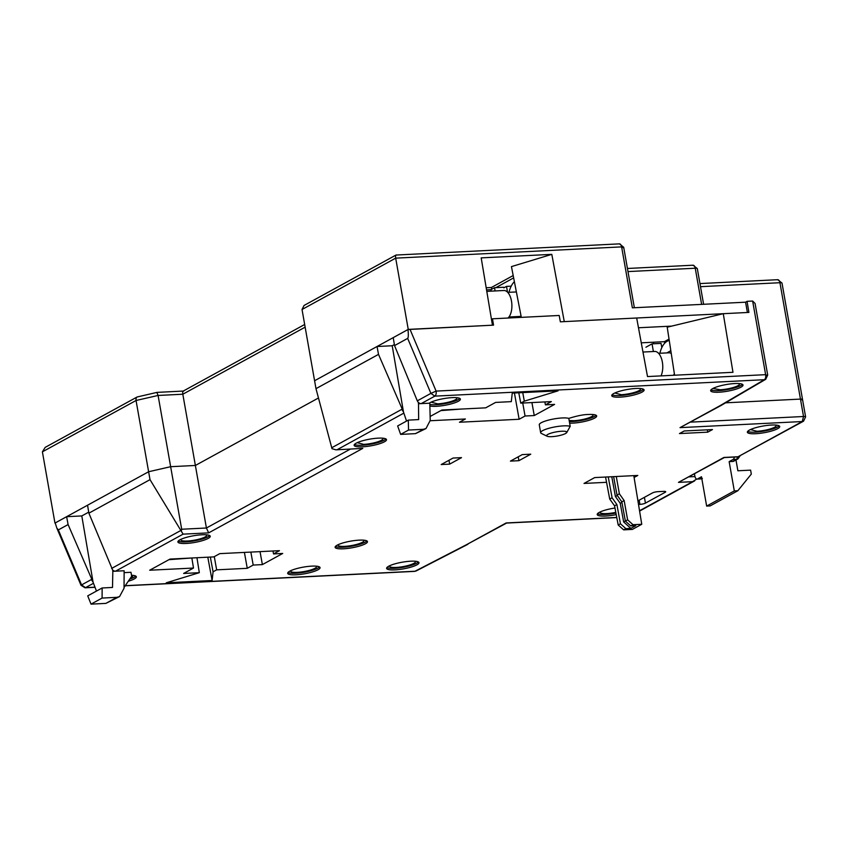 <?xml version="1.0" encoding="UTF-8"?>
<svg xmlns="http://www.w3.org/2000/svg" width="848" height="848" viewBox="0 0 848 848"><rect width="100%" height="100%" fill="white"/><g stroke="black" fill="none" stroke-linecap="round" stroke-linejoin="round"><path stroke-width="1.27" d="M633.795 475.633L641.756 524.276L632.375 529.417L623.64 529.852L618.192 525.007L614.567 505.843L609.723 499.069L605.557 477.042M641.756 524.276L633.021 524.711L630.795 525.93L635.799 525.686L630.859 528.389L623.662 521.944L620.227 503.309L615.415 496.525L611.768 476.735M609.723 499.069L612.086 497.787L616.899 504.56L620.439 523.778L625.866 528.633L630.859 528.389M625.866 528.633L623.64 529.852M616.273 476.512L619.369 493.78L624.16 500.585L627.615 519.845L633.021 524.711M612.086 497.787L608.239 476.915M616.899 504.56L614.567 505.843M620.439 523.778L618.192 525.007M625.358 521.022L623.662 521.944M630.795 525.93L625.368 521.075L627.615 519.845M625.368 521.075L621.828 501.857L624.16 500.585M621.828 501.857L617.015 495.073L619.369 493.78M613.613 476.64L617.015 495.073M615.415 496.525L617.312 495.497M621.923 502.387L620.227 503.309M486.794 291.362L503.86 290.504A14.374 7.303 87.1 0 1 511.598 301.761A14.374 7.303 87.1 0 1 507.984 318.032M514.386 281.716A24.645 12.529 -92.9 0 0 509.023 292.306M518.393 317.512L517.322 316.569M510.252 316.919A24.645 12.529 -92.9 0 0 510.613 317.905M642.975 352.037L654.72 351.454A14.374 7.303 87.1 0 1 662.352 362.022A14.374 7.303 87.1 0 1 661.016 375.887M669.252 340.504A24.645 12.529 -92.9 0 0 659.882 353.256M666.952 352.895L670.821 350.659M429.872 405.98A16.43 3.392 170 0 0 443.992 405.45A16.43 3.392 170 0 0 458.344 401.263A16.43 3.392 170 0 0 460.39 399.122A16.43 3.392 170 0 0 448.009 397.988A16.43 3.392 170 0 0 430.084 402.673A16.43 3.392 170 0 0 429.205 403.213L429.798 403.182L430.233 420.396L426.014 428.547L423.375 429.311L408.545 430.053L408.291 420.12L418.658 419.601L418.499 403.743L429.205 403.213M459.786 398.412A16.43 3.392 -10 0 1 458.068 399.684A16.43 3.392 -10 0 1 443.96 403.818A16.43 3.392 -10 0 1 429.83 404.454M128.292 581.24A16.43 3.392 170 0 0 134.302 578.93A16.43 3.392 170 0 0 136.348 576.778A16.43 3.392 170 0 0 131.504 575.262M135.754 576.068A16.43 3.392 -10 0 1 134.026 577.34A16.43 3.392 -10 0 1 129.723 579.12M569.644 423.194L572.591 423.141A16.43 3.392 170 0 0 594.628 418.106A16.43 3.392 170 0 0 596.674 415.955A16.43 3.392 170 0 0 588.406 414.481C583.562 414.513 577.022 415.817 568.796 418.403L570.195 426.321A15.614 3.222 170 0 0 563.549 425.866A15.614 3.222 170 0 0 542.614 430.657A15.614 3.222 170 0 0 540.664 432.703A15.614 3.222 170 0 0 541.406 433.466L547.108 436.232A10.271 2.12 170 0 0 551.794 436.656A10.271 2.12 170 0 0 565.563 433.508A10.271 2.12 170 0 0 566.559 432.798A10.271 2.12 170 0 0 566.655 432.692L566.273 432.745M568.796 418.403A15.614 3.222 170 0 0 562.15 417.958A15.614 3.222 170 0 0 546.621 420.64A15.614 3.222 170 0 0 539.275 424.784L540.664 432.703M596.08 415.244A16.43 3.392 -10 0 1 594.353 416.527A16.43 3.392 -10 0 1 572.315 421.562L569.368 421.615M712.702 388.585A16.43 3.392 170 0 0 710.656 390.737A16.43 3.392 170 0 0 723.037 391.861A16.43 3.392 170 0 0 740.972 387.176A16.43 3.392 170 0 0 743.018 385.024A16.43 3.392 170 0 0 730.637 383.9A16.43 3.392 170 0 0 712.702 388.585M742.413 384.314A16.43 3.392 -10 0 1 740.686 385.596A16.43 3.392 -10 0 1 724.669 390.027A16.43 3.392 -10 0 1 710.974 389.857M613.782 393.514A16.43 3.392 170 0 0 611.737 395.666A16.43 3.392 170 0 0 624.117 396.8A16.43 3.392 170 0 0 642.053 392.105A16.43 3.392 170 0 0 644.098 389.963A16.43 3.392 170 0 0 631.718 388.829A16.43 3.392 170 0 0 613.782 393.514M643.494 389.253A16.43 3.392 -10 0 1 641.766 390.525A16.43 3.392 -10 0 1 625.75 394.967A16.43 3.392 -10 0 1 612.065 394.797M289.751 571.181A16.43 3.392 170 0 0 287.695 573.322A16.43 3.392 170 0 0 300.075 574.456A16.43 3.392 170 0 0 318.011 569.771A16.43 3.392 170 0 0 320.056 567.619A16.43 3.392 170 0 0 307.676 566.485A16.43 3.392 170 0 0 289.751 571.181M319.452 566.909A16.43 3.392 -10 0 1 317.724 568.181A16.43 3.392 -10 0 1 301.708 572.623A16.43 3.392 -10 0 1 288.023 572.453M337.165 545.179A16.43 3.392 170 0 0 335.119 547.331A16.43 3.392 170 0 0 347.5 548.455A16.43 3.392 170 0 0 365.424 543.769A16.43 3.392 170 0 0 367.481 541.618A16.43 3.392 170 0 0 355.1 540.494A16.43 3.392 170 0 0 337.165 545.179M366.877 540.907A16.43 3.392 -10 0 1 365.149 542.19A16.43 3.392 -10 0 1 349.132 546.621A16.43 3.392 -10 0 1 335.437 546.451M614.98 508.026A16.43 3.392 170 0 0 599.25 512.415A16.43 3.392 170 0 0 597.204 514.566A16.43 3.392 170 0 0 616.231 514.619M615.924 513.04A16.43 3.392 -10 0 1 597.522 513.697M388.67 566.241A16.43 3.392 170 0 0 386.614 568.393A16.43 3.392 170 0 0 398.995 569.527A16.43 3.392 170 0 0 416.93 564.832A16.43 3.392 170 0 0 418.976 562.69A16.43 3.392 170 0 0 406.595 561.556A16.43 3.392 170 0 0 388.67 566.241M418.371 561.98A16.43 3.392 -10 0 1 416.644 563.252A16.43 3.392 -10 0 1 400.627 567.694A16.43 3.392 -10 0 1 386.942 567.524M356.181 443.186A16.43 3.392 170 0 0 354.135 445.338A16.43 3.392 170 0 0 366.516 446.472A16.43 3.392 170 0 0 384.441 441.787A16.43 3.392 170 0 0 386.497 439.635A16.43 3.392 170 0 0 374.116 438.501A16.43 3.392 170 0 0 356.181 443.186M385.893 438.925A16.43 3.392 -10 0 1 384.165 440.197A16.43 3.392 -10 0 1 368.149 444.638A16.43 3.392 -10 0 1 354.453 444.469M179.935 539.816A16.43 3.392 170 0 0 177.889 541.967A16.43 3.392 170 0 0 190.27 543.102A16.43 3.392 170 0 0 208.195 538.406A16.43 3.392 170 0 0 210.251 536.265A16.43 3.392 170 0 0 197.87 535.13A16.43 3.392 170 0 0 179.935 539.816M209.647 535.554A16.43 3.392 -10 0 1 207.919 536.826A16.43 3.392 -10 0 1 191.902 541.268A16.43 3.392 -10 0 1 178.207 541.098M749.42 430.084A16.43 3.392 170 0 0 747.364 432.236A16.43 3.392 170 0 0 759.755 433.36A16.43 3.392 170 0 0 777.68 428.675A16.43 3.392 170 0 0 779.725 426.533A16.43 3.392 170 0 0 767.345 425.399A16.43 3.392 170 0 0 749.42 430.084M779.132 425.823A16.43 3.392 -10 0 1 777.404 427.095A16.43 3.392 -10 0 1 761.377 431.537A16.43 3.392 -10 0 1 747.692 431.367M570.195 426.321L566.687 432.671A10.271 2.12 170 0 0 566.846 432.162A10.271 2.12 170 0 0 561.673 431.24A10.271 2.12 170 0 0 547.903 434.388A10.271 2.12 170 0 0 546.621 435.724A10.271 2.12 170 0 0 547.108 436.232M316.251 566.167A13.144 2.714 -10 0 1 316.548 566.602A13.144 2.714 -10 0 1 310.357 570.1A13.144 2.714 -10 0 1 297.277 572.358A13.144 2.714 -10 0 1 290.652 571.17A13.144 2.714 -10 0 1 290.779 570.662M363.675 540.165A13.144 2.714 -10 0 1 363.962 540.611A13.144 2.714 -10 0 1 357.771 544.098A13.144 2.714 -10 0 1 344.701 546.356A13.144 2.714 -10 0 1 338.076 545.169A13.144 2.714 -10 0 1 338.193 544.66M615.796 512.362A13.144 2.714 -10 0 1 606.776 513.591A13.144 2.714 -10 0 1 600.161 512.415A13.144 2.714 -10 0 1 600.278 511.906M415.17 561.238A13.144 2.714 -10 0 1 415.467 561.673A13.144 2.714 -10 0 1 409.277 565.16A13.144 2.714 -10 0 1 396.196 567.429A13.144 2.714 -10 0 1 389.571 566.241A13.144 2.714 -10 0 1 389.698 565.733M206.446 534.812A13.144 2.714 -10 0 1 206.732 535.247A13.144 2.714 -10 0 1 200.541 538.734A13.144 2.714 -10 0 1 187.461 541.003A13.144 2.714 -10 0 1 180.847 539.816A13.144 2.714 -10 0 1 180.963 539.307M112.614 569.941L88.881 513.178L150.011 479.65L183.104 534.145L115.529 571.192L124.137 570.768L124.041 588.268L119.579 596.557L105.862 603.394L116.918 597.331L102.089 598.073L102.142 587.971L112.508 587.452L112.826 571.329L115.529 571.192A4.113 3.434 -118.7 0 1 112.604 569.941L112.826 571.329M124.041 587.473L131.673 576.258L130.974 572.294L124.126 572.633M707.73 432.162L712.468 429.565L684.209 430.975L679.471 433.572L707.73 432.162L707.317 429.819M638.512 504.454L639.922 504.38A4.113 0.848 170 0 0 645.434 503.118L665.192 492.285A4.113 0.848 170 0 0 665.701 491.755A4.113 0.848 170 0 0 663.634 491.384L657.974 491.66A4.113 0.848 170 0 0 652.472 492.921L637.929 500.892M453.033 458.058L441.183 464.556L449.652 464.132L461.513 457.634L453.033 458.058M530.753 454.189L522.273 454.602L510.422 461.111L518.902 460.687L530.753 454.189M634.092 477.466L637.802 475.442L594.692 477.583L584.028 483.434L606.553 482.311M253.192 565.065L262.371 564.609L282.713 553.458L273.533 553.914L279.458 550.67L219.77 553.638L213.834 556.892L170.035 559.076L149.683 570.227L193.492 568.043L183.613 573.46L199.322 572.676L166.272 582.799L212.106 580.509L213.071 571.806L216.653 569.845L247.256 568.319L253.192 565.065L250.86 552.09M430.233 420.735L465.372 418.986L459.446 422.24L519.135 419.262L525.06 416.008L534.251 415.552L554.592 404.401L545.412 404.856L551.338 401.602L520.736 403.129L524.318 401.168L558.079 390.833L512.245 393.112L511.302 401.634L495.592 402.418L485.713 407.835L441.914 410.019L430.127 416.474M95.029 587.304L85.012 587.802A4.113 2.088 -92.9 0 0 85.5 587.664L81.578 584.908L91.319 579.566L93.068 582.163L68.094 524.562L66.632 516.686L81.8 515.934L93.068 582.163L96.471 591.077M616.761 517.45L506.139 522.962L466.665 544.607L415.022 571.234A4.113 2.088 87.1 0 1 414.524 571.382L416.198 570.927A4.113 3.35 -117.3 0 1 415.022 571.234L125.26 585.682M466.665 544.607L506.595 523.068M506.139 522.962L506.68 523.015M767.26 375.537L765.627 374.668L436.105 391.098A4.113 2.088 -92.9 0 1 434.833 396.133L421.202 403.606A4.113 3.434 -118.7 0 1 418.276 402.365L417.301 400.839L430.901 393.377L434.833 396.133L764.345 379.713L719.496 405.991L680.022 427.636L802.25 421.541A4.113 3.434 61.3 0 0 803.533 421.191L805.6 416.877A4.113 0.848 170 0 0 803.533 416.506L802.25 421.541L738.036 456.754L723.906 457.454L678.464 482.374L692.593 481.664L696.727 479.067M678.464 482.374L724.351 457.549M723.906 457.454L724.436 457.507M738.036 456.754L803.533 421.191M680.022 427.636L720.789 405.63L765.723 379.3L767.694 375.039L755.07 303.457L752.642 301.051L765.627 374.668A4.113 2.088 87.1 0 1 764.345 379.713A4.113 3.509 59.6 0 0 765.723 379.3M719.496 405.991L720.789 405.63M183.104 534.145L208.661 532.873L362.785 448.38L335.882 449.832L331.992 448.666L315.986 388.66L378.505 354.379L403.478 411.98L406.542 421.074M362.785 448.38L335.882 449.832M208.661 532.873L206.414 528.007L350.298 449.122M181.366 531.251L181.684 529.237L206.414 528.007L195.379 465.467L170.649 466.697L181.684 529.237M448.974 460.284L449.652 464.132M518.223 456.828L518.902 460.687M210.336 557.062L213.071 571.806M212.106 580.509L207.802 557.189M199.322 572.676L196.948 557.73M193.492 568.043L191.849 557.984M168.953 559.669L191.319 558.016M262.371 564.609L260.039 551.635M244.404 552.408L247.256 568.319M216.653 569.845L214.29 556.648M519.135 419.262L514.429 393.006M461.513 409.033L440.833 410.602M522.75 392.592L524.318 401.168M520.736 403.129L518.785 392.794M531.919 402.577L534.251 415.552M66.632 516.686L55.205 522.951L56.827 528.05L58.332 529.915L68.094 524.562M777.266 279.84C778.517 279.437 779.407 280.391 779.937 282.713L800.459 399.09L725.581 402.821L800.459 399.09A4.113 0.848 -10 0 1 802.526 399.461A4.113 0.848 -10 0 1 802.017 399.991M492.041 322.706L492.476 318.806L559.192 315.477L560.358 321.816L636.678 318.011L647.512 376.565L732.979 372.304L723.27 313.686L748.911 312.414L747.046 301.326L752.642 301.051M492.476 318.806L493.536 325.144L408.005 329.522L393.218 337.631L394.543 345.592L407.665 338.394C408.397 337.748 408.503 334.79 408.005 329.522M417.301 400.839L394.543 345.592M418.276 402.365L418.499 403.743M456.584 397.67A13.144 2.714 -10 0 1 456.881 398.104A13.144 2.714 -10 0 1 450.691 401.592A13.144 2.714 -10 0 1 437.61 403.849L431.113 402.164M408.291 420.12L397.648 425.95L400.638 434.388L415.478 433.646L426.014 428.547M331.716 447.765L401.814 409.33L403.478 411.98L392.211 345.751L394.373 344.564M318.466 397.988L195.379 465.467L318.466 397.988M132.542 575.326A13.144 2.714 -10 0 1 132.839 575.76A13.144 2.714 -10 0 1 130.645 577.764M592.869 414.513A13.144 2.714 -10 0 1 593.165 414.948A13.144 2.714 -10 0 1 586.975 418.435A13.144 2.714 -10 0 1 573.895 420.693L569.178 420.523M739.212 383.582A13.144 2.714 -10 0 1 739.498 384.017A13.144 2.714 -10 0 1 733.308 387.504A13.144 2.714 -10 0 1 720.238 389.762L713.613 388.585L713.74 388.066M640.293 388.511A13.144 2.714 -10 0 1 640.579 388.946A13.144 2.714 -10 0 1 634.389 392.433A13.144 2.714 -10 0 1 621.319 394.702L614.821 393.006M382.692 438.183A13.144 2.714 -10 0 1 382.978 438.617A13.144 2.714 -10 0 1 376.788 442.115A13.144 2.714 -10 0 1 363.707 444.373L357.209 442.677M775.92 425.081A13.144 2.714 -10 0 1 776.217 425.516A13.144 2.714 -10 0 1 770.026 429.003A13.144 2.714 -10 0 1 756.946 431.261L750.448 429.576M273.533 553.914L272.982 550.988M525.06 416.008L522.739 403.033M544.861 401.931L545.412 404.856M81.8 515.934L88.711 512.15M88.881 513.178L87.556 505.217L148.623 471.742L170.649 466.697L195.379 465.467L182.818 394.225C182.5 391.893 182.786 390.875 183.677 391.172M315.986 388.66L314.587 380.741L377.042 346.503L392.211 345.751M697.035 479.099A4.113 2.088 -92.9 0 0 697.533 478.961L701.063 478.781A4.113 2.088 87.1 0 1 700.575 478.929L697.035 479.099A4.113 2.088 -92.9 0 1 694.862 476.088L694.48 473.937M674.595 375.208L667.206 327.19L723.27 313.686M408.545 430.053L400.638 434.388M378.505 354.379L377.042 346.503M305.142 327.158L182.818 394.225L158.088 395.454L136.051 400.489L150.011 479.65M697.533 478.961L701.487 476.788L706.649 506.086L734.315 490.918L729.142 461.63L733.096 459.457A4.113 2.088 -92.9 0 0 734.389 457.051M737.919 456.881L736.626 459.287L733.096 459.457M645.922 347.214L652.048 343.853L653.373 351.517M661.843 347.574L661.048 343.408L652.048 343.853M653.638 343.779L653.373 342.221M745.551 302.195L747.046 301.326M486.551 289.889L490.96 289.666L491.215 291.14M490.96 289.666L494.522 287.716L495.084 290.949M102.142 587.971L87.726 595.868L91.022 604.136L105.862 603.394M116.918 597.331L119.579 596.557M739.975 456.033L737.908 458.927A4.113 3.434 61.3 0 1 736.626 459.287L732.683 461.45L729.142 461.63M735.979 459.976L737.887 470.778L750.607 470.142L751.307 474.096L737.845 490.738L734.315 490.918M732.683 461.45A4.113 3.434 61.3 0 0 733.955 461.089L737.908 458.927M706.649 506.086L710.179 505.906L737.845 490.738M503.712 287.26L494.522 287.716M102.089 598.073L91.022 604.136M737.272 459.181L735.672 460.114M623.259 247.743L621.616 246.885A4.113 2.088 87.1 0 0 619.443 243.864L396.005 255.047L304.093 305.439L302.026 309.499L314.587 380.741L408.248 329.395L395.687 258.142C395.359 255.82 395.645 254.803 396.546 255.1M138.076 396.8C136.475 396.896 135.807 398.115 136.051 400.489L42.4 451.836L54.961 523.089L148.623 471.742L170.649 466.697L158.088 395.454L156.88 392.507M183.232 391.066L157.007 392.38L137.1 396.991L45.188 447.384L42.4 451.836M700.501 286.677L779.937 282.713A4.113 0.848 -10 0 1 782.004 283.084L777.764 279.692L699.96 283.571M627.435 268.477L693.07 265.212L697.31 268.593L703.607 304.284M692.572 265.35C693.823 264.947 694.713 265.901 695.243 268.222L627.976 271.583M302.026 309.499L395.687 258.142L621.616 246.885L632.364 307.835L745.583 302.195L747.395 312.488L564.27 321.615L551.804 254.358L481.187 257.877L492.455 325.197L408.248 329.395M690.696 422.124L803.533 416.506L800.459 399.09A4.113 0.848 -10 0 1 802.526 399.461L805.6 416.877M486.19 287.758L491.363 287.504L513.188 275.536M521.319 317.364L511.45 266.611L551.804 254.358M671.711 326.109L638.48 327.763M503.829 287.854L506.5 286.391L511.206 286.158M495.847 287.652L513.644 277.89M507.539 292.189L506.5 286.391M641.268 342.825L664.376 341.67L664.662 343.26M491.363 287.504L491.681 289.274M664.376 341.67L669.04 339.105M521.032 315.901A12.328 6.265 87.1 0 1 520.799 316.039A12.328 6.265 87.1 0 1 519.315 316.474L508.948 316.982M668.839 352.81A12.328 6.265 87.1 0 1 668.955 352.8A12.328 6.265 87.1 0 1 671.256 353.521M674.361 373.714A12.328 6.265 87.1 0 1 673.482 375.272M94.987 587.187L85.5 587.664L93.492 583.276M692.593 481.664L639.54 510.75M337.228 449.652L403.86 413.114M689.138 476.862L694.957 476.565M111.629 568.425L180.762 530.519M665.033 491.427L665.192 492.285M645.434 503.118L644.406 497.341M639.18 500.203L639.922 504.38M58.332 529.915L81.578 584.908L81.016 585.3L56.827 528.05M407.665 338.394L430.901 393.377L436.105 391.098L409.997 329.31M415.478 433.646L423.375 429.311M701.762 478.399L701.063 478.781A4.113 3.434 -118.7 0 0 701.815 478.654M701.625 304.39L695.243 268.222A4.113 0.848 -10 0 1 697.31 268.593M516.368 291.945L507.719 292.369M492.359 319.866L491.575 319.908M668.955 352.8L658.578 353.319M125.186 585.798L414.524 571.382M416.198 570.927L467.863 544.299M616.782 517.566L506.489 523.068M639.593 511.068L694.607 480.901M724.256 457.56L738.385 456.849M85.012 587.802L81.016 585.3M702.345 478.431L700.575 478.929M304.676 324.487L183.147 391.119M619.443 243.864L623.693 247.256L634.357 307.739M802.526 399.461L782.004 283.084"/></g></svg>
